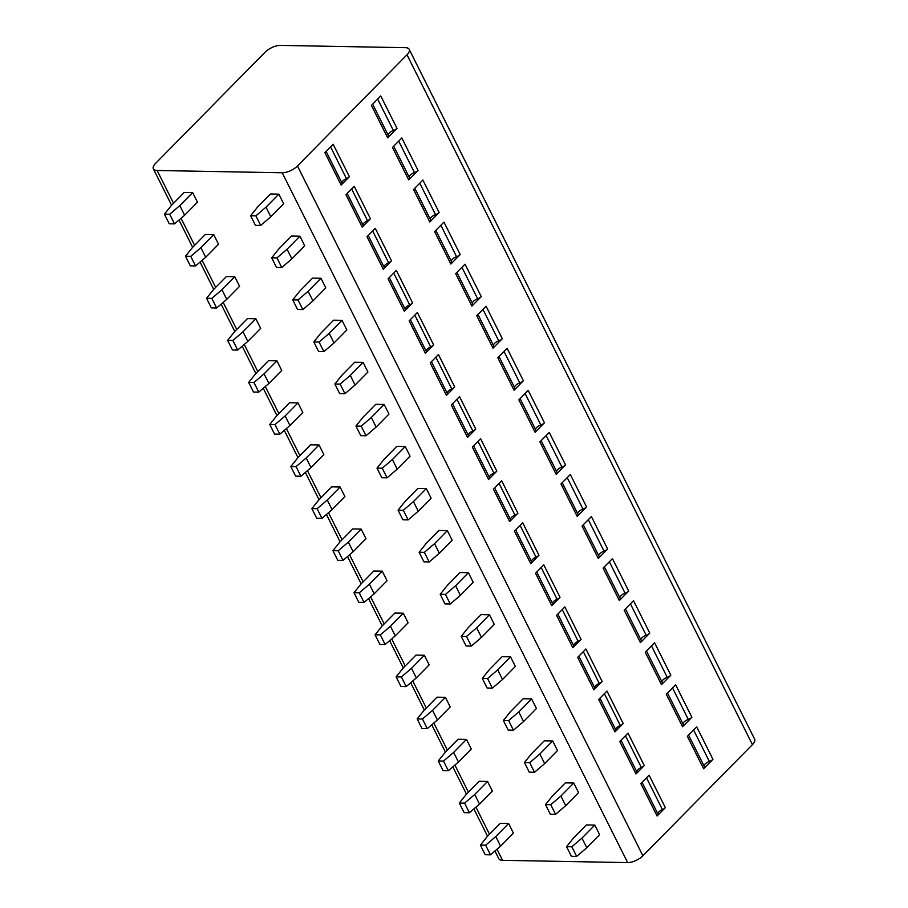 <?xml version="1.0" encoding="UTF-8"?>
<svg xmlns="http://www.w3.org/2000/svg" width="908" height="908" viewBox="0 0 908 908"><rect width="100%" height="100%" fill="white"/><g stroke="black" fill="none" stroke-linecap="round" stroke-linejoin="round"><path stroke-width="1.36" d="M497.005 849.218L502.567 860.319A11.861 5.017 153.4 0 1 498.798 858.684L494.951 850.978M502.567 860.319L627.644 862.6A11.861 5.017 153.4 0 0 642.898 855.801L752.437 744.617A11.861 5.017 153.4 0 0 754.639 739.146L409.202 49.316A11.861 5.017 -26.6 0 0 405.433 47.681L280.356 45.4A11.861 5.017 -26.6 0 0 265.102 52.199L155.563 163.383A11.861 5.017 -26.6 0 0 153.361 168.854A11.861 5.017 -26.6 0 0 157.129 170.488L282.206 172.77A11.861 5.017 -26.6 0 0 297.461 165.971L407 54.786A11.861 5.017 -26.6 0 0 409.202 49.316M341.136 185.073L324.894 152.635L333.145 144.258L349.387 176.697A4.449 1.884 153.4 0 1 346.447 178.615A5.187 2.191 -26.6 0 0 342.01 183.121A4.449 1.884 153.4 0 1 341.136 185.073L349.387 176.697M388.374 135.632A4.449 1.884 153.4 0 1 388.488 135.803A4.449 1.884 153.4 0 1 387.659 137.846L371.417 105.407L380.747 95.919L397 128.368A4.449 1.884 153.4 0 1 393.402 130.536A5.187 2.191 -26.6 0 0 388.159 135.144M387.659 137.846L397 128.368M362.201 227.136L345.959 194.687L354.211 186.322L370.453 218.76A4.449 1.884 153.4 0 1 367.513 220.678A5.187 2.191 -26.6 0 0 363.075 225.184A4.449 1.884 153.4 0 1 362.201 227.136L370.453 218.76M409.44 177.696A4.449 1.884 153.4 0 1 409.553 177.866A4.449 1.884 153.4 0 1 408.725 179.909L392.483 147.471L401.813 137.982L418.066 170.432A4.449 1.884 153.4 0 1 414.468 172.599A5.187 2.191 -26.6 0 0 409.224 177.208M408.725 179.909L418.066 170.432M383.267 269.199L367.014 236.75L375.265 228.373L391.518 260.823A4.449 1.884 153.4 0 1 388.579 262.741A5.187 2.191 -26.6 0 0 384.129 267.247A4.449 1.884 153.4 0 1 383.267 269.199L391.518 260.823M430.506 219.759A4.449 1.884 153.4 0 1 430.619 219.929A4.449 1.884 153.4 0 1 429.79 221.972L413.537 189.534L422.878 180.045L439.131 212.495A4.449 1.884 153.4 0 1 435.534 214.663A5.187 2.191 -26.6 0 0 430.29 219.271M429.79 221.972L439.131 212.495M404.332 311.262L388.079 278.813L396.331 270.436L412.584 302.886A4.449 1.884 153.4 0 1 409.644 304.804A5.187 2.191 -26.6 0 0 405.195 309.31A4.449 1.884 153.4 0 1 404.332 311.262L412.584 302.886M451.571 261.822A4.449 1.884 153.4 0 1 451.673 261.992A4.449 1.884 153.4 0 1 450.856 264.035L434.603 231.597L443.944 222.108L460.197 254.558A4.449 1.884 153.4 0 1 456.599 256.726A5.187 2.191 -26.6 0 0 451.355 261.334M450.856 264.035L460.197 254.558M425.398 353.326L409.145 320.876L417.396 312.5L433.649 344.949A4.449 1.884 153.4 0 1 430.698 346.867A5.187 2.191 -26.6 0 0 426.261 351.373A4.449 1.884 153.4 0 1 425.398 353.326L433.649 344.949M472.637 303.885A4.449 1.884 153.4 0 1 472.739 304.055A4.449 1.884 153.4 0 1 471.922 306.098L455.668 273.649L465.01 264.171L481.251 296.621A4.449 1.884 153.4 0 1 477.665 298.789A5.187 2.191 -26.6 0 0 472.41 303.397M471.922 306.098L481.251 296.621M446.452 395.389L430.21 362.939L438.462 354.563L454.715 387.012A4.449 1.884 153.4 0 1 451.764 388.93A5.187 2.191 -26.6 0 0 447.326 393.436A4.449 1.884 153.4 0 1 446.452 395.389L454.715 387.012M493.702 345.948A4.449 1.884 153.4 0 1 493.804 346.118A4.449 1.884 153.4 0 1 492.976 348.161L476.734 315.712L486.075 306.234L502.317 338.684A4.449 1.884 153.4 0 1 498.73 340.852A5.187 2.191 -26.6 0 0 493.475 345.46M492.976 348.161L502.317 338.684M467.518 437.452L451.276 405.002L459.527 396.626L475.769 429.075A4.449 1.884 153.4 0 1 472.83 430.994A5.187 2.191 -26.6 0 0 468.392 435.5A4.449 1.884 153.4 0 1 467.518 437.452L475.769 429.075M514.757 388.011A4.449 1.884 153.4 0 1 514.87 388.181A4.449 1.884 153.4 0 1 514.041 390.224L497.8 357.775L507.129 348.297L523.383 380.747A4.449 1.884 153.4 0 1 519.785 382.915A5.187 2.191 -26.6 0 0 514.541 387.523M514.041 390.224L523.383 380.747M488.583 479.515L472.33 447.065L480.593 438.689L496.835 471.139A4.449 1.884 153.4 0 1 493.895 473.057A5.187 2.191 -26.6 0 0 489.446 477.563A4.449 1.884 153.4 0 1 488.583 479.515L496.835 471.139M535.822 430.074A4.449 1.884 153.4 0 1 535.936 430.244A4.449 1.884 153.4 0 1 535.107 432.287L518.854 399.838L528.195 390.361L544.448 422.81A4.449 1.884 153.4 0 1 540.85 424.978A5.187 2.191 -26.6 0 0 535.606 429.586M535.107 432.287L544.448 422.81M509.649 521.578L493.396 489.128L501.647 480.752L517.9 513.202A4.449 1.884 153.4 0 1 514.961 515.12A5.187 2.191 -26.6 0 0 510.512 519.626A4.449 1.884 153.4 0 1 509.649 521.578L517.9 513.202M556.888 472.137A4.449 1.884 153.4 0 1 557.001 472.308A4.449 1.884 153.4 0 1 556.173 474.351L539.919 441.901L549.261 432.424L565.514 464.873A4.449 1.884 153.4 0 1 561.916 467.041A5.187 2.191 -26.6 0 0 556.672 471.649M556.173 474.351L565.514 464.873M530.715 563.641L514.461 531.191L522.713 522.815L538.966 555.265A4.449 1.884 153.4 0 1 536.026 557.183A5.187 2.191 -26.6 0 0 531.577 561.689A4.449 1.884 153.4 0 1 530.715 563.641L538.966 555.265M577.953 514.2A4.449 1.884 153.4 0 1 578.056 514.371A4.449 1.884 153.4 0 1 577.238 516.414L560.985 483.964L570.326 474.487L586.568 506.936A4.449 1.884 153.4 0 1 582.981 509.104A5.187 2.191 -26.6 0 0 577.726 513.712M577.238 516.414L586.568 506.936M551.78 605.704L535.527 573.254L543.779 564.878L560.032 597.328A4.449 1.884 153.4 0 1 557.081 599.246A5.187 2.191 -26.6 0 0 552.643 603.752A4.449 1.884 153.4 0 1 551.78 605.704L560.032 597.328M599.019 556.264A4.449 1.884 153.4 0 1 599.121 556.434A4.449 1.884 153.4 0 1 598.304 558.477L582.051 526.027L591.392 516.55L607.634 549A4.449 1.884 153.4 0 1 604.047 551.167A5.187 2.191 -26.6 0 0 598.792 555.775M598.304 558.477L607.634 549M572.835 647.767L556.593 615.318L564.844 606.941L581.086 639.391A4.449 1.884 153.4 0 1 578.146 641.309A5.187 2.191 -26.6 0 0 573.708 645.815A4.449 1.884 153.4 0 1 572.835 647.767L581.086 639.391M620.073 598.327A4.449 1.884 153.4 0 1 620.187 598.497A4.449 1.884 153.4 0 1 619.358 600.54L603.116 568.09L612.446 558.613L628.699 591.063A4.449 1.884 153.4 0 1 625.101 593.219A5.187 2.191 -26.6 0 0 619.858 597.839M619.358 600.54L628.699 591.063M593.9 689.83L577.658 657.381L585.91 649.004L602.152 681.454A4.449 1.884 153.4 0 1 599.212 683.372A5.187 2.191 -26.6 0 0 594.763 687.878A4.449 1.884 153.4 0 1 593.9 689.83L602.152 681.454M641.139 640.39A4.449 1.884 153.4 0 1 641.252 640.56A4.449 1.884 153.4 0 1 640.424 642.603L624.182 610.153L633.512 600.676L649.765 633.126A4.449 1.884 153.4 0 1 646.167 635.282A5.187 2.191 -26.6 0 0 640.923 639.902M640.424 642.603L649.765 633.126M614.966 731.893L598.712 699.444L606.964 691.067L623.217 723.517A4.449 1.884 153.4 0 1 620.278 725.435A5.187 2.191 -26.6 0 0 615.828 729.941A4.449 1.884 153.4 0 1 614.966 731.893L623.217 723.517M662.204 682.453A4.449 1.884 153.4 0 1 662.318 682.623A4.449 1.884 153.4 0 1 661.489 684.666L645.236 652.216L654.577 642.739L670.83 675.189A4.449 1.884 153.4 0 1 667.232 677.345A5.187 2.191 -26.6 0 0 661.989 681.965M661.489 684.666L670.83 675.189M636.031 773.957L619.778 741.507L628.03 733.131L644.283 765.58A4.449 1.884 153.4 0 1 641.343 767.498A5.187 2.191 -26.6 0 0 636.894 772.004A4.449 1.884 153.4 0 1 636.031 773.957L644.283 765.58M683.27 724.516A4.449 1.884 153.4 0 1 683.372 724.686A4.449 1.884 153.4 0 1 682.555 726.729L666.302 694.28L675.643 684.802L691.885 717.252A4.449 1.884 153.4 0 1 688.298 719.408A5.187 2.191 -26.6 0 0 683.043 724.028M682.555 726.729L691.885 717.252M657.097 816.02L640.844 783.57L649.095 775.194L665.348 807.643A4.449 1.884 153.4 0 1 662.397 809.561A5.187 2.191 -26.6 0 0 657.96 814.067A4.449 1.884 153.4 0 1 657.097 816.02L665.348 807.643M704.336 766.579A4.449 1.884 153.4 0 1 704.438 766.749A4.449 1.884 153.4 0 1 703.621 768.792L687.367 736.343L696.708 726.865L712.95 759.315A4.449 1.884 153.4 0 1 709.364 761.471A5.187 2.191 -26.6 0 0 704.109 766.091M703.621 768.792L712.95 759.315M164.427 214.163L171.408 205.446L184.245 192.417L192.655 192.575L197.467 202.189L184.642 215.219L174.506 223.879L169.251 223.777L164.427 214.163L169.683 214.265L179.818 205.605L192.655 192.575M255.874 215.832L250.619 215.741L257.6 207.024L270.436 193.994L278.847 194.142L283.659 203.755L270.822 216.785L260.698 225.445L255.874 215.832L266.01 207.172L278.847 194.142M185.493 256.226L192.473 247.509L205.31 234.48L213.721 234.639L218.533 244.252L205.696 257.282L195.561 265.942L190.305 265.84L185.493 256.226L190.748 256.328L200.884 247.668L213.721 234.639M276.94 257.895L271.685 257.804L278.665 249.087L291.502 236.057L299.912 236.205L304.725 245.818L291.888 258.848L281.752 267.508L276.94 257.895L287.076 249.235L299.912 236.205M206.559 298.289L213.539 289.573L226.376 276.543L234.786 276.702L239.599 286.315L226.762 299.345L216.626 308.005L211.371 307.903L206.559 298.289L211.814 298.391L221.949 289.731L234.786 276.702M298.006 299.958L292.751 299.867L299.731 291.15L312.568 278.12L320.978 278.268L325.79 287.881L312.954 300.911L302.818 309.571L298.006 299.958L308.141 291.298L320.978 278.268M227.624 340.352L234.605 331.636L247.441 318.606L255.852 318.765L260.664 328.378L247.827 341.408L237.692 350.068L232.437 349.966L227.624 340.352L232.879 340.455L243.015 331.795L255.852 318.765M319.071 342.021L313.816 341.93L320.796 333.213L333.633 320.184L342.044 320.331L346.856 329.945L334.019 342.974L323.884 351.634L319.071 342.021L329.207 333.361L342.044 320.331M248.69 382.416L255.67 373.699L268.507 360.669L276.917 360.828L281.73 370.441L268.893 383.471L258.757 392.131L253.502 392.029L248.69 382.416L253.945 382.518L264.08 373.858L276.917 360.828M340.137 384.084L334.882 383.993L341.862 375.276L354.699 362.247L363.098 362.394L367.922 372.008L355.085 385.037L344.949 393.697L340.137 384.084L350.261 375.424L363.098 362.394M269.755 424.479L276.736 415.762L289.573 402.732L297.972 402.891L302.795 412.504L289.958 425.534L279.823 434.194L274.568 434.092L269.755 424.479L275.011 424.581L285.135 415.921L297.972 402.891M361.191 426.147L355.936 426.045L362.916 417.339L375.753 404.31L384.163 404.457L388.976 414.071L376.139 427.101L366.015 435.761L361.191 426.147L371.327 417.487L384.163 404.457M290.81 466.542L297.79 457.825L310.627 444.795L319.037 444.954L323.85 454.567L311.013 467.597L300.889 476.257L295.633 476.155L290.81 466.542L296.065 466.644L306.2 457.984L319.037 444.954M382.257 468.21L377.002 468.108L383.982 459.403L396.819 446.373L405.229 446.52L410.041 456.134L397.205 469.164L387.069 477.824L382.257 468.21L392.392 459.55L405.229 446.52M311.875 508.605L318.856 499.888L331.692 486.858L340.103 487.017L344.915 496.631L332.078 509.66L321.943 518.32L316.688 518.218L311.875 508.605L317.13 508.707L327.266 500.047L340.103 487.017M403.322 510.273L398.067 510.171L405.047 501.466L417.884 488.425L426.295 488.583L431.107 498.197L418.27 511.227L408.135 519.887L403.322 510.273L413.458 501.613L426.295 488.583M332.941 550.668L339.921 541.951L352.758 528.921L361.168 529.08L365.981 538.694L353.144 551.724L343.008 560.384L337.753 560.281L332.941 550.668L338.196 550.77L348.331 542.11L361.168 529.08M424.388 552.336L419.133 552.234L426.113 543.529L438.95 530.488L447.36 530.647L452.173 540.26L439.336 553.29L429.2 561.95L424.388 552.336L434.523 543.676L447.36 530.647M354.006 592.731L360.987 584.014L373.824 570.984L382.234 571.143L387.046 580.757L374.209 593.787L364.074 602.447L358.819 602.345L354.006 592.731L359.262 592.822L369.397 584.173L382.234 571.143M445.453 594.4L440.198 594.297L447.179 585.581L460.016 572.551L468.414 572.71L473.238 582.323L460.401 595.353L450.266 604.013L445.453 594.4L455.589 585.739L468.414 572.71M375.072 634.794L382.052 626.077L394.889 613.048L403.288 613.206L408.112 622.82L395.275 635.85L385.14 644.51L379.885 644.408L375.072 634.794L380.327 634.885L390.451 626.236L403.288 613.206M466.508 636.463L461.253 636.36L468.233 627.644L481.07 614.614L489.48 614.773L494.293 624.386L481.467 637.416L471.331 646.076L466.508 636.463L476.643 627.803L489.48 614.773M396.126 676.857L403.107 668.14L415.943 655.111L424.354 655.27L429.166 664.883L416.329 677.913L406.205 686.573L400.95 686.471L396.126 676.857L401.381 676.948L411.517 668.299L424.354 655.27M487.573 678.526L482.318 678.424L489.299 669.707L502.135 656.677L510.546 656.836L515.358 666.449L502.521 679.479L492.386 688.139L487.573 678.526L497.709 669.866L510.546 656.836M417.192 718.92L424.172 710.204L437.009 697.174L445.419 697.333L450.232 706.946L437.395 719.976L427.259 728.625L422.004 728.534L417.192 718.92L422.447 719.011L432.583 710.362L445.419 697.333M508.639 720.589L503.384 720.487L510.364 711.77L523.201 698.74L531.611 698.899L536.424 708.512L523.587 721.542L513.451 730.202L508.639 720.589L518.774 711.929L531.611 698.899M438.258 760.983L445.238 752.267L458.075 739.237L466.485 739.396L471.297 749.009L458.461 762.039L448.325 770.688L443.07 770.597L438.258 760.983L443.513 761.074L453.648 752.426L466.485 739.396M529.704 762.652L524.449 762.55L531.43 753.833L544.267 740.803L552.677 740.962L557.489 750.575L544.652 763.605L534.517 772.265L529.704 762.652L539.84 753.992L552.677 740.962M459.323 803.047L466.303 794.33L479.14 781.3L487.551 781.447L492.363 791.072L479.526 804.102L469.391 812.751L464.136 812.66L459.323 803.047L464.578 803.137L474.714 794.489L487.551 781.447M550.77 804.715L545.515 804.613L552.495 795.896L565.332 782.866L573.742 783.025L578.555 792.639L565.718 805.668L555.582 814.328L550.77 804.715L560.906 796.055L573.742 783.025M480.389 845.11L487.369 836.393L500.206 823.363L508.616 823.511L513.429 833.135L500.592 846.165L490.456 854.814L485.201 854.723L480.389 845.11L485.644 845.2L495.779 836.552L508.616 823.511M571.836 846.778L566.569 846.676L573.561 837.959L586.386 824.929L594.797 825.088L599.62 834.702L586.784 847.731L576.648 856.392L571.836 846.778L581.96 838.118L594.797 825.088M266.01 207.172L270.822 216.785M250.619 215.741L255.432 225.354L260.698 225.445M169.683 214.265L174.506 223.879M179.818 205.605L184.642 215.219M287.076 249.235L291.888 258.848M271.685 257.804L276.497 267.417L281.752 267.508M190.748 256.328L195.561 265.942M200.884 247.668L205.696 257.282M308.141 291.298L312.954 300.911M292.751 299.867L297.563 309.48L302.818 309.571M211.814 298.391L216.626 308.005M221.949 289.731L226.762 299.345M329.207 333.361L334.019 342.974M313.816 341.93L318.629 351.544L323.884 351.634M232.879 340.455L237.692 350.068M243.015 331.795L247.827 341.408M350.261 375.424L355.085 385.037M334.882 383.993L339.694 393.607L344.949 393.697M253.945 382.518L258.757 392.131M264.08 373.858L268.893 383.471M371.327 417.487L376.139 427.101M355.936 426.045L360.76 435.67L366.015 435.761M275.011 424.581L279.823 434.194M285.135 415.921L289.958 425.534M392.392 459.55L397.205 469.164M377.002 468.108L381.814 477.733L387.069 477.824M296.065 466.644L300.889 476.257M306.2 457.984L311.013 467.597M413.458 501.613L418.27 511.227M398.067 510.171L402.88 519.796L408.135 519.887M317.13 508.707L321.943 518.32M327.266 500.047L332.078 509.66M434.523 543.676L439.336 553.29M419.133 552.234L423.945 561.848L429.2 561.95M338.196 550.77L343.008 560.384M348.331 542.11L353.144 551.724M455.589 585.739L460.401 595.353M440.198 594.297L445.011 603.911L450.266 604.013M359.262 592.822L364.074 602.447M369.397 584.173L374.209 593.787M476.643 627.803L481.467 637.416M461.253 636.36L466.076 645.974L471.331 646.076M380.327 634.885L385.14 644.51M390.451 626.236L395.275 635.85M497.709 669.866L502.521 679.479M482.318 678.424L487.131 688.037L492.386 688.139M401.381 676.948L406.205 686.573M411.517 668.299L416.329 677.913M518.774 711.929L523.587 721.542M503.384 720.487L508.196 730.1L513.451 730.202M422.447 719.011L427.259 728.625M432.583 710.362L437.395 719.976M539.84 753.992L544.652 763.605M524.449 762.55L529.262 772.163L534.517 772.265M443.513 761.074L448.325 770.688M453.648 752.426L458.461 762.039M560.906 796.055L565.718 805.668M545.515 804.613L550.327 814.226L555.582 814.328M464.578 803.137L469.391 812.751M474.714 794.489L479.526 804.102M581.96 838.118L586.784 847.731M566.569 846.676L571.393 856.289L576.648 856.392M485.644 845.2L490.456 854.814M495.779 836.552L500.592 846.165M407 54.786L752.437 744.617M297.461 165.971L642.898 855.801M282.206 172.77L627.644 862.6M157.129 170.488L173.542 203.29M181.055 218.283L194.607 245.353M202.121 260.346L215.673 287.416M223.186 302.409L236.738 329.479M244.241 344.473L257.804 371.531M265.306 386.524L278.87 413.594M286.372 428.587L299.924 455.657M307.437 470.65L320.989 497.72M328.503 512.714L342.055 539.783M349.557 554.777L363.121 581.846M370.623 596.84L384.186 623.91M391.689 638.903L405.24 665.973M412.754 680.966L426.306 708.036M433.82 723.029L447.372 750.099M454.885 765.092L468.437 792.162M475.94 807.155L489.503 834.225M330.557 146.88L346.447 178.615M326.108 151.386L342.01 183.121M377.649 99.074L393.402 130.536M351.623 188.943L367.513 220.678M347.174 193.449L363.075 225.184M398.714 141.137L414.468 172.599M372.689 231.007L388.579 262.741M368.239 235.512L384.129 267.247M419.78 183.2L435.534 214.663M393.743 273.07L409.644 304.804M389.305 277.576L405.195 309.31M440.845 225.263L456.599 256.726M414.808 315.133L430.698 346.867M410.371 319.639L426.261 351.373M461.911 267.327L477.665 298.789M435.874 357.196L451.764 388.93M431.436 361.702L447.326 393.436M482.965 309.39L498.73 340.852M456.94 399.259L472.83 430.994M452.49 403.765L468.392 435.5M504.031 351.453L519.785 382.915M478.005 441.322L493.895 473.057M473.556 445.828L489.446 477.563M525.096 393.516L540.85 424.978M499.06 483.385L514.961 515.12M494.622 487.891L510.512 519.626M546.162 435.579L561.916 467.041M520.125 525.448L536.026 557.183M515.687 529.954L531.577 561.689M567.228 477.642L582.981 509.104M541.191 567.511L557.081 599.246M536.753 572.017L552.643 603.752M588.282 519.694L604.047 551.167M562.256 609.574L578.146 641.309M557.807 614.08L573.708 645.815M609.347 561.757L625.101 593.219M583.322 651.638L599.212 683.372M578.873 656.144L594.763 687.878M630.413 603.82L646.167 635.282M604.388 693.701L620.278 725.435M599.938 698.207L615.828 729.941M651.479 645.883L667.232 677.345M625.442 735.752L641.343 767.498M621.004 740.27L636.894 772.004M672.544 687.946L688.298 719.408M646.507 777.815L662.397 809.561M642.07 782.333L657.96 814.067M693.61 730.009L709.364 761.471M153.361 168.854L171.601 205.265M178.989 220.042L192.655 247.328M200.055 262.106L213.721 289.391M221.121 304.169L234.786 331.454M242.186 346.232L255.852 373.517M263.252 388.295L276.917 415.58M284.306 430.358L297.972 457.643M305.372 472.421L319.037 499.706M326.437 514.484L340.103 541.77M347.503 556.536L361.168 583.833M368.569 598.599L382.234 625.896M389.634 640.662L403.3 667.959M410.688 682.725L424.354 710.022M431.754 724.788L445.419 752.085M452.82 766.851L466.485 794.148M473.885 808.915L487.551 836.211M388.488 135.803L372.643 104.159M409.553 177.866L393.709 146.222M430.619 219.929L414.774 188.285M451.673 261.992L435.829 230.348M472.739 304.055L456.894 272.411M493.804 346.118L477.96 314.474M514.87 388.181L499.025 356.538M535.936 430.244L520.091 398.601M557.001 472.308L541.145 440.664M578.056 514.371L562.211 482.727M599.121 556.434L583.276 524.79M620.187 598.497L604.342 566.853M641.252 640.56L625.408 608.916M662.318 682.623L646.462 650.979M683.372 724.686L667.528 693.031M704.438 766.749L688.593 735.094"/></g></svg>

